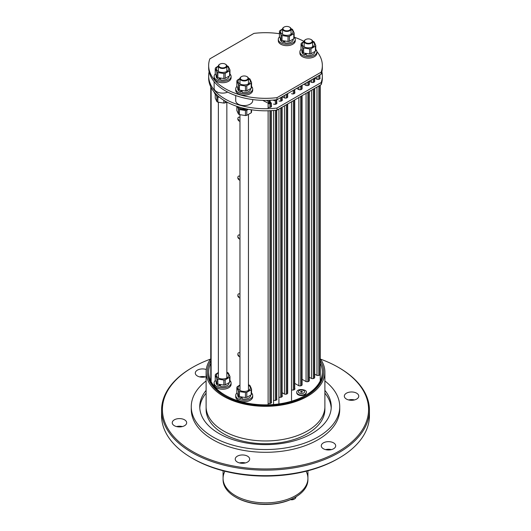 <?xml version="1.0" encoding="UTF-8"?>
<svg xmlns="http://www.w3.org/2000/svg" width="531" height="531" viewBox="0 0 531 531"><rect width="100%" height="100%" fill="white"/><g stroke="black" fill="none" stroke-linecap="round" stroke-linejoin="round"><path stroke-width="0.8" d="M206.274 369.53A7.208 4.162 0 0 0 198.986 369.45A7.208 4.162 0 0 0 195.302 373.081A7.208 4.162 0 0 0 197.413 376.021A7.208 4.162 0 0 0 206.114 376.685M174.354 425.703A7.208 4.162 0 0 0 182.213 426.605A7.208 4.162 0 0 0 186.666 422.756A7.208 4.162 0 0 0 179.458 418.594A7.208 4.162 0 0 0 172.243 422.756A7.208 4.162 0 0 0 174.354 425.703M237.344 462.07A7.208 4.162 0 0 0 245.203 462.972A7.208 4.162 0 0 0 249.656 459.123A7.208 4.162 0 0 0 242.441 454.961A7.208 4.162 0 0 0 235.233 459.123A7.208 4.162 0 0 0 237.344 462.07M323.392 448.755A7.208 4.162 0 0 0 331.251 449.657A7.208 4.162 0 0 0 335.698 445.814A7.208 4.162 0 0 0 328.49 441.653A7.208 4.162 0 0 0 321.275 445.814A7.208 4.162 0 0 0 323.392 448.755M346.444 399.08A7.208 4.162 0 0 0 354.303 399.982A7.208 4.162 0 0 0 358.757 396.133A7.208 4.162 0 0 0 351.542 391.971A7.208 4.162 0 0 0 344.334 396.133A7.208 4.162 0 0 0 346.444 399.08M206.114 380.959A74.234 42.858 0 0 0 191.266 406.673L191.266 409.447A74.234 42.858 0 0 0 213.011 439.754A74.234 42.858 0 0 0 293.909 449.04A74.234 42.858 0 0 0 339.734 409.447L339.734 406.673A74.234 42.858 0 0 0 324.886 380.959M210.495 359.115A103.08 59.512 0 0 0 192.614 367.366A103.08 59.512 0 0 0 192.614 451.529A103.08 59.512 0 0 0 338.386 451.529A103.08 59.512 0 0 0 338.386 367.366A103.08 59.512 0 0 0 320.505 359.115M205.417 376.891A7.208 4.162 0 0 0 199.603 376.891M182.365 426.566A7.208 4.162 0 0 0 176.544 426.566M245.355 462.932A7.208 4.162 0 0 0 239.534 462.932M331.397 449.624A7.208 4.162 0 0 0 325.583 449.624M354.456 399.943A7.208 4.162 0 0 0 348.635 399.943M193.211 458.797A102.231 59.021 0 0 0 193.211 458.804A102.231 59.021 0 0 0 337.789 458.804L338.99 458.107A103.93 60.003 0 0 0 369.43 415.68L369.43 410.138A103.93 60.003 0 0 0 338.99 367.711L338.386 367.366M192.614 367.366L192.01 367.711A103.93 60.003 0 0 0 161.57 410.138L161.57 415.68A103.93 60.003 0 0 0 192.01 458.107L193.211 458.804L192.01 458.107A103.93 60.003 0 0 0 338.99 458.107M161.57 410.138A103.93 60.003 0 0 0 192.01 452.565A103.93 60.003 0 0 0 305.272 465.574A103.93 60.003 0 0 0 369.43 410.138M191.266 406.673A74.234 42.858 0 0 0 213.011 436.98A74.234 42.858 0 0 0 293.909 446.272A74.234 42.858 0 0 0 339.734 406.673M206.114 390.385A65.751 37.96 0 0 0 199.749 406.673A65.751 37.96 0 0 0 219.011 433.515A65.751 37.96 0 0 0 290.663 441.746A65.751 37.96 0 0 0 331.251 406.673A65.751 37.96 0 0 0 324.886 390.385M331.205 408.06A65.751 37.96 0 0 0 324.886 393.152M206.114 393.152A65.751 37.96 0 0 0 199.795 408.06M210.761 358.744A59.386 34.289 0 0 0 206.114 372.039L206.114 406.673A59.386 34.289 0 0 0 244.472 438.739A59.386 34.289 0 0 0 309.998 429.38A59.386 34.289 0 0 0 324.886 406.673A59.386 34.289 0 0 1 288.227 438.354A59.386 34.289 0 0 1 223.505 430.92A59.386 34.289 0 0 1 206.114 406.673L206.114 409.447A59.386 34.289 0 0 0 223.505 433.694A59.386 34.289 0 0 0 288.227 441.122A59.386 34.289 0 0 0 324.886 409.447L324.886 372.039A59.386 34.289 0 0 0 320.239 358.744M210.761 360.775A58.111 33.553 0 0 0 224.407 395.768A58.111 33.553 0 0 0 306.593 395.768A58.111 33.553 0 0 0 309.042 394.261A58.111 33.553 0 0 0 320.239 360.775M206.114 372.039A59.386 34.289 0 0 0 244.472 404.104A59.386 34.289 0 0 0 309.998 394.745A59.386 34.289 0 0 0 324.886 372.039M306.141 396.026A56.844 32.816 0 0 0 308.093 394.812A56.844 32.816 0 0 0 322.344 373.081L322.344 372.039A56.844 32.816 -0 0 0 320.239 363.197M210.761 363.197A56.844 32.816 -0 0 0 208.656 372.039L208.656 373.081A56.844 32.816 0 0 0 224.859 396.026M268.122 403.328A2.124 1.221 -0 0 0 270.345 403.441A2.124 1.221 -0 0 0 271.52 402.345A2.124 1.221 -0 0 0 271.328 401.841M273.525 400.208A2.124 1.221 -0 0 0 275.748 400.328A2.124 1.221 -0 0 0 276.916 399.232A2.124 1.221 -0 0 0 276.731 398.721M278.921 397.088A2.124 1.221 -0 0 0 281.145 397.208A2.124 1.221 -0 0 0 282.319 396.113A2.124 1.221 -0 0 0 282.127 395.602M309.274 377.222L311.093 378.278A2.124 1.221 -0 0 0 313.403 378.543A2.124 1.221 -0 0 0 314.71 377.408A2.124 1.221 -0 0 0 314.671 377.169M314.671 374.109L316.489 375.158A2.124 1.221 -0 0 0 318.806 375.424A2.124 1.221 -0 0 0 320.113 374.295M282.127 392.721L284.098 393.863A2.124 1.221 -0 0 0 286.408 394.128A2.124 1.221 -0 0 0 287.716 392.993A2.124 1.221 -0 0 0 287.676 392.754M302.073 379.3L305.69 381.391A2.124 1.221 -0 0 0 308.007 381.656A2.124 1.221 -0 0 0 309.314 380.528A2.124 1.221 -0 0 0 309.274 380.289M294.725 383.375L298.495 385.546A2.124 1.221 -0 0 0 300.805 385.811A2.124 1.221 -0 0 0 302.112 384.683A2.124 1.221 -0 0 0 302.073 384.444M291.519 389.82A2.124 1.221 -0 0 0 293.743 389.933A2.124 1.221 -0 0 0 294.917 388.838A2.124 1.221 -0 0 0 294.725 388.334M208.656 372.039A56.844 32.816 -0 0 0 225.31 395.243A56.844 32.816 -0 0 0 287.251 402.359A56.844 32.816 -0 0 0 322.344 372.039M306.082 471.243A42.42 24.492 180 0 1 307.92 478.371A42.42 24.492 180 0 1 265.5 502.864A42.42 24.492 180 0 1 223.08 478.371A42.42 24.492 180 0 1 224.918 471.243M317.551 76.338L317.956 76.099M273.551 100.08A1.274 0.737 120 0 0 273.525 100.372A1.274 0.737 0 0 0 275.323 100.372L276.279 99.815M273.863 100.054A0.803 0.465 120 0 0 273.857 100.18A0.803 0.465 0 0 0 274.992 100.18L275.47 99.908M274.102 100.034L273.093 100.12M276.346 99.782L276.346 103.937M270.644 102.032L268.454 103.293A0.803 0.465 120 0 1 269.025 102.31L270.047 101.72L270.047 101.341L269.025 101.925A1.274 0.737 120 0 0 268.122 103.485A1.274 0.737 0 0 0 269.927 103.485L270.943 102.895L269.595 103.293A0.803 0.465 0 0 1 268.454 103.293L262.732 100.372M270.047 101.341L268.367 100.372M238.578 119.508L238.791 120.218L238.578 119.508M239.959 117.61A2.29 1.321 -120 0 0 239.627 117.378A2.29 1.321 -120 0 0 238.2 117.543A2.482 2.482 0 0 0 239.959 121.314M238.578 178.389L238.791 179.1L238.578 178.389M239.959 176.484A2.29 1.321 -120 0 0 239.627 176.259A2.29 1.321 -120 0 0 238.2 176.425A2.482 2.482 0 0 0 239.959 180.195M238.28 237.397L238.791 237.981L238.28 237.397M239.959 235.366A2.29 1.321 -120 0 0 238.2 235.306A2.482 2.482 0 0 0 239.959 239.076M238.837 296.484L238.366 296.125L238.837 296.484M239.959 294.247A2.29 1.321 -120 0 0 238.2 294.187A2.482 2.482 0 0 0 239.959 297.957M238.572 355.027L238.791 355.743L238.572 355.027M239.959 353.128A2.29 1.321 -120 0 0 239.607 352.883A2.29 1.321 -120 0 0 238.2 353.069A2.482 2.482 0 0 0 239.959 356.832M307.92 478.371A42.42 24.492 180 0 1 265.5 502.864A42.42 24.492 180 0 1 223.08 478.371L223.08 479.758A42.42 24.492 180 0 0 235.505 497.076A42.42 24.492 180 0 0 295.495 497.076A42.42 24.492 180 0 0 307.92 479.758L307.92 470.765M295.495 497.076L294.897 497.421A41.571 24.001 180 0 1 236.103 497.421L235.505 497.076M295.913 496.83L295.913 497.129A4.241 2.449 180 0 1 294.672 498.861A4.241 2.449 180 0 1 290.742 499.518M294.672 498.861L294.068 499.206A3.392 1.958 180 0 1 290.444 499.651M225.449 64.218A4.241 2.449 180 0 1 225.609 64.304A4.241 2.449 180 0 1 226.85 66.036A4.241 2.449 180 0 1 226.651 66.773A4.241 2.449 180 0 1 221.958 68.459A4.241 2.449 180 0 1 218.367 66.036A4.241 2.449 180 0 1 219.608 64.304A4.241 2.449 180 0 1 219.768 64.218M226.246 66.355A3.817 2.204 180 0 1 220.624 67.576A3.817 2.204 180 0 1 219.907 64.132A3.817 2.204 180 0 1 225.31 64.132A3.817 2.204 180 0 1 226.246 66.355M241.359 76.69A4.241 2.449 0 0 0 241.207 76.776A4.241 2.449 0 0 0 239.959 78.508A4.241 2.449 0 0 0 242.528 80.758A4.241 2.449 0 0 0 248.448 78.508A4.241 2.449 0 0 0 247.2 76.776A4.241 2.449 0 0 0 247.048 76.69M242.694 80.188A3.817 2.204 0 0 0 247.366 79.398A3.817 2.204 0 0 0 246.902 76.603A3.817 2.204 0 0 0 241.505 76.603A3.817 2.204 0 0 0 242.694 80.188M311.232 39.626A4.241 2.449 180 0 1 311.392 39.712A4.241 2.449 180 0 1 312.633 41.445A4.241 2.449 180 0 1 308.392 43.894A4.241 2.449 180 0 1 304.15 41.445A4.241 2.449 180 0 1 305.391 39.712A4.241 2.449 180 0 1 305.551 39.626M307.595 38.942A3.817 2.204 180 0 1 311.093 39.54A3.817 2.204 180 0 1 311.093 42.659A3.817 2.204 180 0 1 305.69 42.659A3.817 2.204 180 0 1 305.69 39.54A3.817 2.204 180 0 1 307.595 38.942M283.952 27.161A4.241 2.449 0 0 0 283.8 27.247A4.241 2.449 0 0 0 282.552 28.979A4.241 2.449 0 0 0 286.793 31.429A4.241 2.449 0 0 0 291.041 28.979A4.241 2.449 0 0 0 289.793 27.247A4.241 2.449 0 0 0 289.641 27.161M288.054 26.55A3.817 2.204 0 0 0 284.098 27.074A3.817 2.204 0 0 0 284.098 30.187A3.817 2.204 0 0 0 289.495 30.187A3.817 2.204 0 0 0 289.495 27.074A3.817 2.204 0 0 0 288.054 26.55M215.36 380.402A8.483 4.898 0 0 0 214.126 382.951L214.126 384.338A8.483 4.898 0 0 0 216.608 387.803A8.483 4.898 0 0 0 225.854 388.865A8.483 4.898 0 0 0 231.091 384.338L231.091 382.951A8.483 4.898 0 0 0 229.969 380.515M220.133 385.088A4.454 2.569 0 0 0 220.557 385.234M214.126 382.951A8.483 4.898 0 0 0 216.608 386.415A8.483 4.898 0 0 0 225.854 387.477A8.483 4.898 0 0 0 231.091 382.951M236.959 392.874A8.483 4.898 0 0 0 235.718 395.422L235.718 396.803A8.483 4.898 0 0 0 238.207 400.268A8.483 4.898 0 0 0 247.453 401.33A8.483 4.898 0 0 0 252.69 396.803L252.69 395.422A8.483 4.898 0 0 0 251.561 392.986M241.731 397.56A4.454 2.569 0 0 0 242.149 397.699M235.718 395.422A8.483 4.898 0 0 0 238.207 398.881A8.483 4.898 0 0 0 247.453 399.943A8.483 4.898 0 0 0 252.69 395.422M237.755 394.739L237.755 395.422A6.445 3.724 -0 0 0 240.842 398.595L241.784 397.168M240.842 398.595L240.842 396.976M250.652 395.203L250.652 395.422A6.445 3.724 -0 0 1 242.149 398.947L242.149 397.234M216.157 382.274L216.157 382.951A6.445 3.724 0 0 0 219.243 386.123L220.186 384.703M219.243 386.123L219.243 384.504M229.053 382.732L229.053 382.951A6.445 3.724 0 0 1 220.557 386.482L220.557 384.769M218.367 372.828A6.153 3.551 -0 0 0 218.261 377.913A6.153 3.551 -0 0 0 227.009 377.88A6.153 3.551 -0 0 0 226.85 372.828M229.969 381.55A7.467 4.308 180 0 1 229.604 382.327L229.604 377.289A7.467 4.308 -0 0 0 229.969 376.512L229.969 381.55M229.604 377.289L225.21 379.831L225.21 384.869L229.604 382.327M225.21 384.869A7.467 4.308 180 0 1 223.856 385.075L223.856 380.043A7.467 4.308 -0 0 0 225.21 379.831M223.856 380.043L217.849 379.114L217.849 384.145L223.856 385.075M217.849 384.145A7.467 4.308 180 0 1 216.854 383.574L216.854 378.537A7.467 4.308 -0 0 0 217.325 378.842A7.467 4.308 -0 0 0 217.849 379.114M216.854 378.537L215.247 375.072L215.247 380.11L216.854 383.574M218.367 372.51L215.606 374.289A7.467 4.308 -0 0 0 215.247 375.072M226.85 372.331L227.368 372.47A7.467 4.308 -0 0 1 228.357 373.041L229.969 376.512M239.959 385.3A6.153 3.551 0 0 0 239.853 390.378A6.153 3.551 0 0 0 248.608 390.351A6.153 3.551 0 0 0 248.448 385.3M251.561 394.015A7.467 4.308 180 0 1 251.203 394.798L251.203 389.761A7.467 4.308 0 0 0 251.561 388.977L251.561 394.015M251.203 389.761L246.802 392.303L246.802 397.334L251.203 394.798M246.802 397.334A7.467 4.308 180 0 1 245.448 397.546L245.448 392.509A7.467 4.308 0 0 0 246.802 392.303M245.448 392.509L239.441 391.579L239.441 396.617L245.448 397.546M239.441 396.617A7.467 4.308 180 0 1 238.452 396.046L238.452 391.008A7.467 4.308 0 0 0 238.923 391.307A7.467 4.308 0 0 0 239.441 391.579M238.452 391.008L236.846 387.537L236.846 392.575L238.452 396.046M239.959 384.982L237.204 386.76A7.467 4.308 0 0 0 236.846 387.537M248.448 384.796L248.966 384.942A7.467 4.308 0 0 1 249.955 385.513L251.561 388.977M316.848 51.447A56.844 32.816 180 0 1 322.344 65.519A56.844 32.816 180 0 1 321.162 72.176L277.029 97.651A56.844 32.816 180 0 1 208.656 65.519A56.844 32.816 180 0 1 209.838 58.861L253.971 33.38A56.844 32.816 180 0 1 279.439 33.705M294.473 37.283A56.844 32.816 180 0 1 304.097 41.425M322.344 65.519L322.344 67.596A56.844 32.816 180 0 1 321.162 74.254L277.029 99.728A56.844 32.816 180 0 1 208.656 67.596L208.656 65.519M277.029 97.651L277.029 99.728M321.162 72.176L321.162 74.254M227.719 92.115A8.483 4.898 180 0 1 218.825 92.586A8.483 4.898 180 0 1 214.126 88.206L214.126 81.635M252.69 99.569L252.69 100.671A8.483 4.898 180 0 1 244.207 105.569A8.483 4.898 180 0 1 235.718 100.671L235.718 95.547M282.3 96.688L284.098 97.731A2.124 1.221 0 0 0 286.408 97.996A2.124 1.221 0 0 0 287.716 96.861A2.124 1.221 0 0 0 287.676 96.622M303.891 84.223L305.69 85.259A2.124 1.221 0 0 0 308.007 85.524A2.124 1.221 0 0 0 309.314 84.396A2.124 1.221 0 0 0 309.274 84.157M309.294 81.104L311.093 82.146A2.124 1.221 0 0 0 313.403 82.411A2.124 1.221 0 0 0 314.71 81.276A2.124 1.221 0 0 0 314.671 81.037M268.122 107.196A2.124 1.221 0 0 0 270.345 107.308A2.124 1.221 0 0 0 271.52 106.213A2.124 1.221 0 0 0 271.328 105.709M278.921 100.956A2.124 1.221 0 0 0 281.145 101.076A2.124 1.221 0 0 0 282.319 99.981A2.124 1.221 0 0 0 282.127 99.47M273.525 104.076A2.124 1.221 0 0 0 275.748 104.195A2.124 1.221 0 0 0 276.916 103.094A2.124 1.221 0 0 0 276.731 102.589M296.696 88.378L298.495 89.414A2.124 1.221 0 0 0 300.805 89.679A2.124 1.221 0 0 0 302.112 88.551A2.124 1.221 0 0 0 302.073 88.312M314.671 81.515L314.671 78.004L316.489 79.026A2.124 1.221 0 0 0 318.806 79.292A2.124 1.221 0 0 0 320.113 78.157M291.519 93.688A2.124 1.221 0 0 0 293.743 93.801A2.124 1.221 0 0 0 294.917 92.706A2.124 1.221 0 0 0 294.725 92.202M209.114 71.751A56.844 32.816 0 0 0 208.656 75.906A56.844 32.816 0 0 0 277.029 108.045L321.162 82.564A56.844 32.816 0 0 0 322.344 75.906A56.844 32.816 0 0 0 321.886 71.751M208.656 75.906L208.656 77.984A56.844 32.816 0 0 0 277.029 110.123L321.162 84.641A56.844 32.816 0 0 0 322.344 77.984L322.344 75.906M321.162 84.641L321.162 82.564M277.029 110.123L277.029 108.045M236.527 106.22A8.483 4.898 0 0 0 238.207 107.601A8.483 4.898 0 0 0 246.318 108.882M214.152 92.062A8.483 4.898 0 0 0 216.608 95.129A8.483 4.898 0 0 0 217.531 95.593M217.239 95.461A6.445 3.724 0 0 0 217.969 95.985M238.831 107.926A6.445 3.724 0 0 0 240.842 109.041L241.134 108.702M240.842 109.041L240.842 108.629M247.406 109.101A6.445 3.724 0 0 1 242.149 109.399L242.149 108.888M240.974 108.888A6.153 3.551 0 0 0 242.149 109.213M251.561 109.804L251.561 112.014A7.467 4.308 180 0 1 251.203 112.798L251.203 109.751M248.289 109.26L246.802 110.302L246.802 115.333L251.203 112.798M246.802 115.333A7.467 4.308 180 0 1 245.448 115.546L245.448 110.508A7.467 4.308 0 0 0 246.802 110.302M245.448 110.508L239.441 109.578L239.441 114.616L245.448 115.546M239.441 114.616A7.467 4.308 180 0 1 238.452 114.046L238.452 109.008A7.467 4.308 0 0 0 238.923 109.306A7.467 4.308 0 0 0 239.441 109.578M236.846 106.572L236.846 110.574L238.452 114.046M238.452 109.008L237.762 107.322M225.21 101.136L225.21 102.868L226.903 102.078M225.21 102.868A7.467 4.308 180 0 1 223.856 103.074L223.856 100.319M219.416 97.2L217.849 97.113L217.849 102.144L223.856 103.074M217.849 102.144A7.467 4.308 180 0 1 216.854 101.574L216.854 96.536A7.467 4.308 0 0 0 217.325 96.841A7.467 4.308 0 0 0 217.849 97.113M215.247 94.1L215.247 98.109L216.854 101.574M216.854 96.536L216.17 94.857M236.959 86.347A8.483 4.898 -0 0 0 235.718 88.896L235.718 90.283A8.483 4.898 -0 0 0 238.207 93.748A8.483 4.898 -0 0 0 247.453 94.81A8.483 4.898 -0 0 0 252.69 90.283L252.69 88.896A8.483 4.898 -0 0 0 251.561 86.46M241.731 91.033A4.454 2.569 -0 0 0 242.149 91.179M235.718 88.896A8.483 4.898 -0 0 0 238.207 92.361A8.483 4.898 -0 0 0 247.453 93.423A8.483 4.898 -0 0 0 252.69 88.896M215.36 73.882A8.483 4.898 0 0 0 214.126 76.431L214.126 77.811A8.483 4.898 0 0 0 216.608 81.276A8.483 4.898 0 0 0 225.854 82.338A8.483 4.898 0 0 0 231.091 77.811L231.091 76.431A8.483 4.898 0 0 0 229.969 73.995M220.133 78.568A4.454 2.569 0 0 0 220.557 78.707M214.126 76.431A8.483 4.898 0 0 0 216.608 79.889A8.483 4.898 0 0 0 225.854 80.951A8.483 4.898 0 0 0 231.091 76.431M301.143 49.29A8.483 4.898 0 0 0 299.909 51.839L299.909 53.219A8.483 4.898 0 0 0 302.391 56.684A8.483 4.898 0 0 0 311.637 57.746A8.483 4.898 0 0 0 316.874 53.219L316.874 51.839A8.483 4.898 0 0 0 315.753 49.403M305.916 53.976A4.454 2.569 0 0 0 306.341 54.122M299.909 51.839A8.483 4.898 0 0 0 302.391 55.304A8.483 4.898 0 0 0 311.637 56.366A8.483 4.898 0 0 0 316.874 51.839M279.552 36.825A8.483 4.898 0 0 0 278.31 39.367L278.31 40.754A8.483 4.898 0 0 0 280.799 44.219A8.483 4.898 0 0 0 290.045 45.281A8.483 4.898 0 0 0 295.282 40.754L295.282 39.367A8.483 4.898 0 0 0 294.154 36.931M284.324 41.504A4.454 2.569 0 0 0 284.742 41.65M278.31 39.367A8.483 4.898 0 0 0 280.799 42.832A8.483 4.898 0 0 0 290.045 43.894A8.483 4.898 0 0 0 295.282 39.367M237.755 88.219L237.755 88.896A6.445 3.724 -0 0 0 240.842 92.075L241.784 90.648M240.842 92.075L240.842 90.449M250.652 88.677L250.652 88.896A6.445 3.724 -0 0 1 242.149 92.427L242.149 90.715M301.947 51.162L301.947 51.839A6.445 3.724 0 0 0 305.026 55.012L305.975 53.591M305.026 55.012L305.026 53.392M314.843 51.62L314.843 51.839A6.445 3.724 0 0 1 306.341 55.363L306.341 53.651M216.157 75.747L216.157 76.431A6.445 3.724 0 0 0 219.243 79.604L220.186 78.176M219.243 79.604L219.243 77.984M229.053 76.212L229.053 76.431A6.445 3.724 0 0 1 220.557 79.955L220.557 78.243M280.348 38.69L280.348 39.367A6.445 3.724 0 0 0 283.435 42.546L284.377 41.119M283.435 42.546L283.435 40.927M293.245 39.148L293.245 39.367A6.445 3.724 0 0 1 284.742 42.898L284.742 41.186M282.552 29.245A6.153 3.551 0 0 0 282.446 34.329A6.153 3.551 0 0 0 291.2 34.296A6.153 3.551 0 0 0 291.041 29.245M294.154 37.966A7.467 4.308 180 0 1 293.796 38.75L293.796 33.712A7.467 4.308 0 0 0 294.154 32.929L294.154 37.966M293.796 33.712L289.395 36.247L289.395 41.285L293.796 38.75M289.395 41.285A7.467 4.308 180 0 1 288.041 41.498L288.041 36.46A7.467 4.308 0 0 0 289.395 36.247M288.041 36.46L282.034 35.531L282.034 40.568L288.041 41.498M282.034 40.568A7.467 4.308 180 0 1 281.045 39.998L281.045 34.96A7.467 4.308 0 0 0 281.516 35.258A7.467 4.308 0 0 0 282.034 35.531M281.045 34.96L279.439 31.488L279.439 36.526L281.045 39.998M282.558 28.926L279.797 30.705A7.467 4.308 0 0 0 279.439 31.488M291.021 28.74L291.559 28.886A7.467 4.308 0 0 1 292.548 29.457L294.154 32.929M218.367 66.309A6.153 3.551 0 0 0 218.261 71.386A6.153 3.551 0 0 0 227.009 71.36A6.153 3.551 0 0 0 226.85 66.309M229.969 75.024A7.467 4.308 180 0 1 229.604 75.807L229.604 70.769A7.467 4.308 0 0 0 229.969 69.986L229.969 75.024M229.604 70.769L225.21 73.311L225.21 78.349L229.604 75.807M225.21 78.349A7.467 4.308 180 0 1 223.856 78.555L223.856 73.517A7.467 4.308 0 0 0 225.21 73.311M223.856 73.517L217.849 72.588L217.849 77.626L223.856 78.555M217.849 77.626A7.467 4.308 180 0 1 216.854 77.055L216.854 72.017A7.467 4.308 0 0 0 217.325 72.316A7.467 4.308 0 0 0 217.849 72.588M216.854 72.017L215.247 68.545L215.247 73.583L216.854 77.055M218.367 65.99L215.606 67.769A7.467 4.308 0 0 0 215.247 68.545M226.83 65.804L227.368 65.95A7.467 4.308 0 0 1 228.357 66.521L229.969 69.986M304.15 41.717A6.153 3.551 0 0 0 304.044 46.801A6.153 3.551 0 0 0 312.792 46.768A6.153 3.551 0 0 0 312.633 41.717M315.753 50.432A7.467 4.308 180 0 1 315.394 51.215L315.394 46.177A7.467 4.308 0 0 0 315.753 45.401L315.753 50.432M315.394 46.177L310.993 48.719L310.993 53.757L315.394 51.215M310.993 53.757A7.467 4.308 180 0 1 309.639 53.963L309.639 48.925A7.467 4.308 0 0 0 310.993 48.719M309.639 48.925L303.632 47.996L303.632 53.034L309.639 53.963M303.632 53.034A7.467 4.308 180 0 1 302.643 52.463L302.643 47.425A7.467 4.308 0 0 0 303.115 47.724A7.467 4.308 0 0 0 303.632 47.996M302.643 47.425L301.031 43.96L301.031 48.991L302.643 52.463M304.15 41.398L301.396 43.177A7.467 4.308 0 0 0 301.031 43.96M312.613 41.212L313.151 41.358A7.467 4.308 0 0 1 314.146 41.929L315.753 45.401M239.959 78.774A6.153 3.551 0 0 0 239.853 83.858A6.153 3.551 0 0 0 248.608 83.825A6.153 3.551 0 0 0 248.448 78.774M251.561 87.496A7.467 4.308 180 0 1 251.203 88.272L251.203 83.241A7.467 4.308 0 0 0 251.561 82.458L251.561 87.496M251.203 83.241L246.802 85.776L246.802 90.814L251.203 88.272M246.802 90.814A7.467 4.308 180 0 1 245.448 91.027L245.448 85.989A7.467 4.308 0 0 0 246.802 85.776M245.448 85.989L239.441 85.06L239.441 90.097L245.448 91.027M239.441 90.097A7.467 4.308 180 0 1 238.452 89.52L238.452 84.489A7.467 4.308 0 0 0 238.923 84.787A7.467 4.308 0 0 0 239.441 85.06M238.452 84.489L236.846 81.017L236.846 86.055L238.452 89.52M239.966 78.455L237.204 80.234A7.467 4.308 0 0 0 236.846 81.017M248.428 78.269L248.966 78.415A7.467 4.308 0 0 1 249.955 78.986L251.561 82.458M296.743 392.303L296.743 392.821A4.752 2.741 0 0 0 303.254 395.369A4.752 2.741 0 0 0 306.248 392.821L306.248 392.303C307.562 389.535 296.723 387.876 296.743 392.303A4.752 2.741 0 0 0 303.254 394.852A4.752 2.741 0 0 0 306.248 392.303M301.807 392.236A0.85 0.491 0 0 0 302.345 391.785A0.85 0.491 0 0 0 301.495 391.294A0.85 0.491 0 0 0 300.646 391.785A0.85 0.491 0 0 0 301.807 392.236M284.47 394.035L284.47 105.822M284.47 97.903L284.47 95.434M286.269 94.392L286.269 98.023M286.269 104.786L286.269 394.155M287.291 393.73L287.291 104.195M287.291 97.598L287.291 93.808M291.519 400.314L291.519 101.753M293.318 90.323L293.318 93.894M293.318 100.717L293.318 390.026M294.34 389.681L294.34 100.127M294.34 93.542L294.34 89.739M298.867 385.718L298.867 97.512M298.867 89.586L298.867 87.124M300.672 86.082L300.672 89.712M300.672 96.476L300.672 385.845M301.688 385.42L301.688 95.885M301.688 89.288L301.688 85.491M306.068 381.563L306.068 93.356M306.068 85.431L306.068 82.962M307.867 81.927L307.867 85.557M307.867 92.314L307.867 381.689M308.889 381.265L308.889 91.73M308.889 85.133L308.889 81.336M311.465 378.45L311.465 90.237M311.465 82.318L311.465 79.849M313.27 78.807L313.27 82.438M313.27 89.201L313.27 378.57M314.286 378.145L314.286 88.611M314.286 82.013L314.286 78.223M319.868 374.866L319.868 85.391M319.868 78.734L319.868 74.997M318.846 75.588L318.846 79.278M318.846 85.976L318.846 375.41M316.987 375.371L316.987 87.051M316.987 79.238L316.987 76.663M278.921 403.932L278.921 109.028M280.72 97.598L280.72 101.169M280.72 107.992L280.72 397.301M281.742 396.949L281.742 107.401M281.742 100.817L281.742 97.007M273.525 404.529L273.525 110.475M275.323 100.372L275.323 104.282M275.323 110.309L275.323 400.414M276.346 400.069L276.346 110.202M211.132 87.569L211.132 380.913M268.122 404.821L268.122 110.767M268.122 108.689L268.122 103.485M269.927 103.485L269.927 107.401M269.927 110.707L269.927 403.533M266.396 100.412L269.025 101.925M270.943 403.188L270.943 110.654M270.943 107.056L270.943 102.895M302.624 393.418A3.053 1.766 0 0 0 303.387 390.398A3.053 1.766 0 0 0 298.468 391.526A3.053 1.766 0 0 0 302.624 393.418M223.08 470.765L223.08 478.371M287.676 393.232L287.676 103.976M287.676 97.1L287.676 93.589M294.725 389.349L294.725 99.908M294.725 93.217L294.725 89.52M302.073 384.922L302.073 95.66M302.073 88.79L302.073 85.272M309.274 380.767L309.274 91.505M309.274 84.635L309.274 81.117M314.671 377.647L314.671 88.392M320.239 85.172L320.239 380.886M282.127 396.617L282.127 107.176M282.127 100.485L282.127 96.788M276.731 399.737L276.731 110.156M276.731 103.605L276.731 99.908M276.147 99.669L276.598 99.855M210.761 86.832L210.761 380.395M271.328 402.856L271.328 110.634M271.328 106.724L271.328 103.027M270.126 100.943L269.098 100.346M270.744 102.782L271.195 102.974M270.106 101.082L270.047 101.567M218.367 66.036L218.367 71.446M218.367 102.291L218.367 377.972M226.85 66.036L226.85 71.446M226.85 102.105L226.85 377.972M248.448 390.438L248.448 114.577M248.448 83.918L248.448 78.508M239.959 390.438L239.959 114.756M239.959 83.918L239.959 78.508M304.15 41.445L304.15 46.861M312.633 41.445L312.633 46.861M291.041 34.389L291.041 28.979M282.552 34.389L282.552 28.979"/></g></svg>
